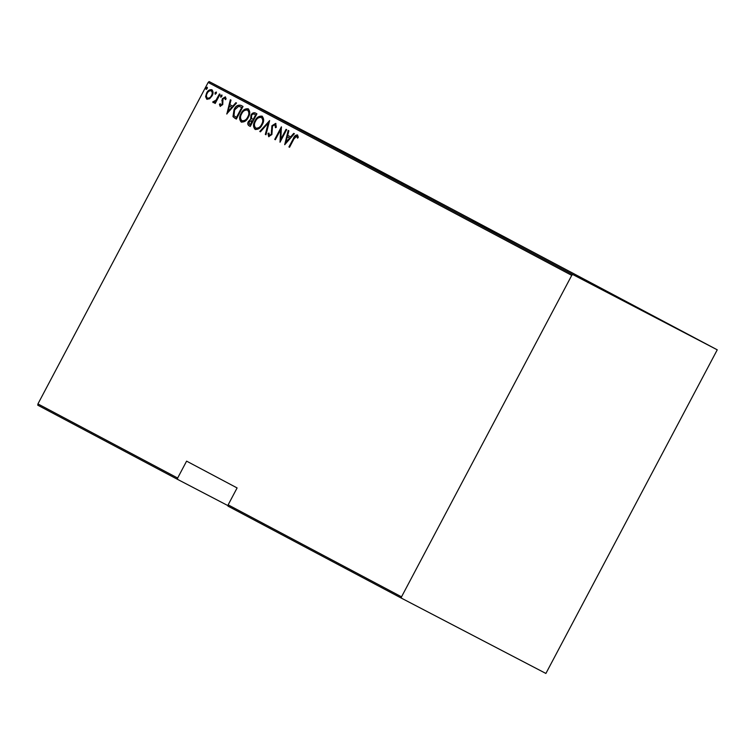 <?xml version="1.0" encoding="UTF-8"?>
<svg xmlns="http://www.w3.org/2000/svg" width="755" height="755" viewBox="0 0 755 755"><rect width="100%" height="100%" fill="white"/><g stroke="black" fill="none" stroke-linecap="round" stroke-linejoin="round"><path stroke-width="1.13" d="M398.329 181.728L352.16 157.389L398.329 181.728M518.374 244.29L472.205 219.95L518.374 244.29M177.651 478.038L186.598 461.135L237.098 487.938L228.152 504.84L401.528 596.837L401.339 598.111L545.893 673.451L717.25 349.82L353.661 156.889L209.107 81.549L572.686 274.49L571.743 275.367L208.154 82.437L37.939 403.906L177.651 478.038L177.463 479.321L228.029 505.671M177.463 479.321L37.75 405.18L37.939 403.906M357.285 158.843L353.283 156.729L357.285 158.843M359.625 160.069L359.154 159.824M366.345 163.627L360.597 160.607L366.345 163.627M368.053 164.571L372.611 166.959L368.053 164.571M369.629 165.402L369.374 166.175M369.714 165.43L369.195 166.072M387.136 174.66L381.417 171.668C380.397 171.121 380.397 171.111 381.417 171.649C380.397 171.121 380.397 171.111 381.417 171.649L387.136 174.669M403.208 183.191L396.403 179.614L403.208 183.191M415.892 189.92L408.304 185.938L415.892 189.92M432.36 198.659L423.253 193.875L432.36 198.659M441.005 203.255L444.808 205.266L441.005 203.255M717.25 349.82L572.686 274.49M433.228 199.16L440.665 203.067L433.228 199.16M421.913 193.11L416.184 190.109L421.913 193.12M421.856 194.016L422.243 193.299L421.45 192.874M419.336 191.761L418.77 192.383M409.625 186.617L410.314 186.966M401.651 182.399L402.339 182.776M387.749 175.018L388.457 175.387M375.367 168.459L382.813 172.366L375.367 168.459M401.339 598.111L227.963 506.114L228.152 504.84M571.743 275.367L401.528 596.837M209.607 98.773L206.804 99.226L205.605 96.659L206.615 93.007C207.767 90.525 209.512 89.42 211.844 89.713C213.391 91.478 213.467 93.535 212.061 95.885L209.607 98.773M220.064 94.281L215.194 103.482L214.59 103.161L215.307 101.802L213.146 102.595L212.712 101.963L216.034 100.141L219.46 93.96L220.064 94.281M220.111 106.295L219.431 104.256L220.271 103.69L220.724 105.171L222.102 104.322L222.376 98.697L225.311 96.857L226.141 98.896L225.273 99.528L224.726 97.999L222.999 98.971L222.734 104.596L220.111 106.295M240.864 105.313L243.025 106.464L236.362 119.054L232.974 116.666L234.041 109.55C235.513 106.096 237.778 104.681 240.864 105.313M256.926 113.845L250.264 126.425L248.942 125.726C247.546 124.641 247.385 123.216 248.442 121.461L250.641 119.205L250.953 115.251C251.868 113.297 253.236 112.495 255.058 112.854L256.926 113.845M269.62 120.573L265.977 134.768L265.316 134.418L268.261 122.961L260.437 131.823L259.777 131.474L269.62 120.573M286.079 129.313L286.683 129.633L280.02 142.223L280.596 129.813L275.339 139.732L274.735 139.411L281.398 126.831L280.841 139.213L286.079 129.313M293.969 138.892L289.543 147.272L288.939 146.951L293.431 138.448C294.167 136.202 295.498 135.022 297.404 134.909L298.329 137.259L297.442 138.023L296.677 136.174L293.969 138.892M284.701 144.705L288.193 130.436L288.854 130.785L287.683 135.334L290.628 136.891L293.733 133.371L294.393 133.72L284.701 144.705M275.688 123.386L276.339 127.255L275.405 127.576L274.999 124.669L272.508 126.085L271.894 134.55L268.667 136.608L267.987 133.512L268.969 133.04L269.422 135.353L271.262 134.286L271.913 125.745L275.688 123.386M262.23 124.651C260.692 128.057 258.323 129.643 255.124 129.416C253.038 126.934 252.982 124.084 254.954 120.857C256.502 117.45 258.871 115.883 262.07 116.157C264.118 118.629 264.175 121.461 262.23 124.651M248.338 117.27C246.8 120.677 244.422 122.272 241.222 122.046C239.137 119.564 239.08 116.704 241.053 113.486C242.6 110.079 244.969 108.512 248.178 108.786C250.216 111.249 250.273 114.08 248.338 117.27M226.849 114.005L230.341 99.736L231.002 100.085L229.831 104.634L232.776 106.191L235.871 102.671L236.532 103.02L226.698 113.92M221.866 96.376L220.705 97.102L220.658 95.734L221.819 94.998L221.866 96.376M216.27 93.403L215.118 94.13L215.062 92.761L216.223 92.034L216.27 93.403M207.21 88.599L206.049 89.326L206.002 87.957L207.163 87.231L207.21 88.599M208.154 82.437L209.107 81.549M289.543 147.263L288.939 146.951M289.184 147.083L293.686 138.58C294.422 136.334 295.743 135.154 297.659 135.041M297.697 138.156L297.036 136.598M297.291 136.731L296.677 136.174M284.871 144.516L288.448 130.568M293.988 133.503L290.628 136.891M285.918 142.242L289.892 138.146L287.315 136.787L285.918 142.242L289.637 138.014L287.315 136.787M280.171 141.949L280.596 129.813M275.339 139.732L274.735 139.411M274.99 139.543L281.521 127.208M286.334 129.445L280.841 139.213M275.66 127.708L274.999 124.669M268.922 136.74L267.987 133.512M268.242 133.644L268.94 133.314M271.262 134.286L269.422 135.353M271.507 134.418L271.658 132.418M271.913 132.55L271.394 130.672M271.649 130.804L271.913 125.745M272.168 125.877L275.943 123.518M265.977 134.758L265.316 134.418M265.571 134.55L268.261 122.961M260.437 131.823L259.777 131.474M260.031 131.606L269.554 120.809M255.379 129.549C253.284 127.066 253.227 124.216 255.209 120.989L254.954 120.857M255.209 120.989C256.747 117.582 259.125 116.015 262.325 116.289M255.775 128.114L256.03 128.246C258.654 128.501 260.607 127.236 261.881 124.462C263.438 121.866 263.363 119.583 261.664 117.591L261.409 117.459C258.786 117.148 256.832 118.393 255.558 121.187C253.991 123.792 254.057 126.104 255.775 128.114C258.408 128.369 260.352 127.104 261.626 124.33C263.184 121.734 263.118 119.45 261.409 117.459M250.264 126.425L248.942 125.726M249.197 125.859C247.8 124.773 247.631 123.348 248.697 121.593L248.442 121.461M248.697 121.593L250.641 119.205M250.886 119.328L250.953 115.251M251.207 115.383C252.113 113.429 253.482 112.627 255.313 112.976M253.161 119.488L255.888 114.939L254.746 114.335C253.397 113.694 252.34 114.109 251.557 115.572L251.566 118.45L253.161 119.488L255.643 114.807L254.746 114.335M250.339 124.811L252.727 120.913L252.066 120.564L249.056 121.763L249.518 124.377L250.339 124.811L252.066 120.564M241.477 122.178C239.392 119.696 239.335 116.836 241.307 113.618L241.053 113.486M241.307 113.618C242.855 110.211 245.224 108.635 248.423 108.918M241.874 120.734L242.129 120.866C244.762 121.121 246.706 119.866 247.98 117.091C249.537 114.496 249.471 112.202 247.772 110.221L247.517 110.088C244.884 109.777 242.931 111.013 241.657 113.807C240.09 116.421 240.165 118.724 241.874 120.734C244.507 120.989 246.46 119.734 247.734 116.959C249.292 114.364 249.216 112.07 247.517 110.088M236.362 119.054L234.956 118.299M235.201 118.431L232.974 116.666M233.229 116.799L234.041 109.55M234.295 109.683C235.758 106.219 238.033 104.813 241.109 105.445M236.447 117.44L241.996 107.569L238.74 106.257L234.645 109.881L233.965 115.675L236.447 117.44L241.742 107.436L240.93 107.002M227.01 113.816L230.596 99.868M236.126 102.803L232.776 106.191M228.057 111.532L232.03 107.446L229.454 106.087L228.057 111.532L231.776 107.314L229.454 106.087M220.356 106.427L219.431 104.256M219.686 104.388L220.281 103.992M222.102 104.322L220.724 105.171M222.357 104.454L222.376 103.388M222.621 103.52L221.866 100.255M222.121 100.387L222.376 98.697M222.621 98.829L225.556 96.989M225.528 99.66L224.726 97.999M220.96 97.235L220.658 95.734M220.904 95.866L222.064 95.13M215.203 103.473L214.59 103.161M214.845 103.293L215.307 101.802M213.391 102.727L212.712 101.963M212.967 102.095L213.712 101.406M216.034 100.141L213.844 101.519M216.279 100.273L219.714 94.092M215.364 94.262L215.062 92.761M215.317 92.893L216.477 92.167M207.059 99.358L205.605 96.659M205.86 96.791L206.615 93.007M206.87 93.139C208.021 90.657 209.767 89.552 212.098 89.845M207.398 98.103L207.653 98.235C209.465 98.443 210.815 97.593 211.711 95.696C212.778 93.894 212.712 92.318 211.504 90.978L211.249 90.845C209.456 90.591 208.116 91.421 207.229 93.318C206.153 95.13 206.219 96.725 207.398 98.103C209.21 98.31 210.56 97.461 211.457 95.564C212.523 93.762 212.457 92.186 211.249 90.845M206.304 89.458L206.002 87.957M206.257 88.09L207.417 87.363M434.54 199.839L436.862 201.066L434.54 199.839M402.953 183.078L409.021 186.296L402.406 182.795L402.028 183.512M409.021 186.296L409.559 186.57L409.182 187.287M397.8 180.36L397.017 179.935M400.103 181.559L402.151 182.635L400.103 181.559M389.061 175.707L395.12 178.916L388.514 175.424L388.127 176.141M395.12 178.916L395.658 179.199L395.28 179.916M381.407 171.659L381.048 172.385M384.739 173.423L388.249 175.254L384.739 173.423M376.679 169.129L379.01 170.366L376.679 169.129M358.55 159.513L354.322 157.266L358.908 159.692L358.521 160.409M354.322 157.266L355.143 157.71M419.506 191.874L419.129 192.591M396.819 179.841L396.441 180.558M398.272 180.587L397.885 181.304M353.953 157.078L353.576 157.795"/></g></svg>
